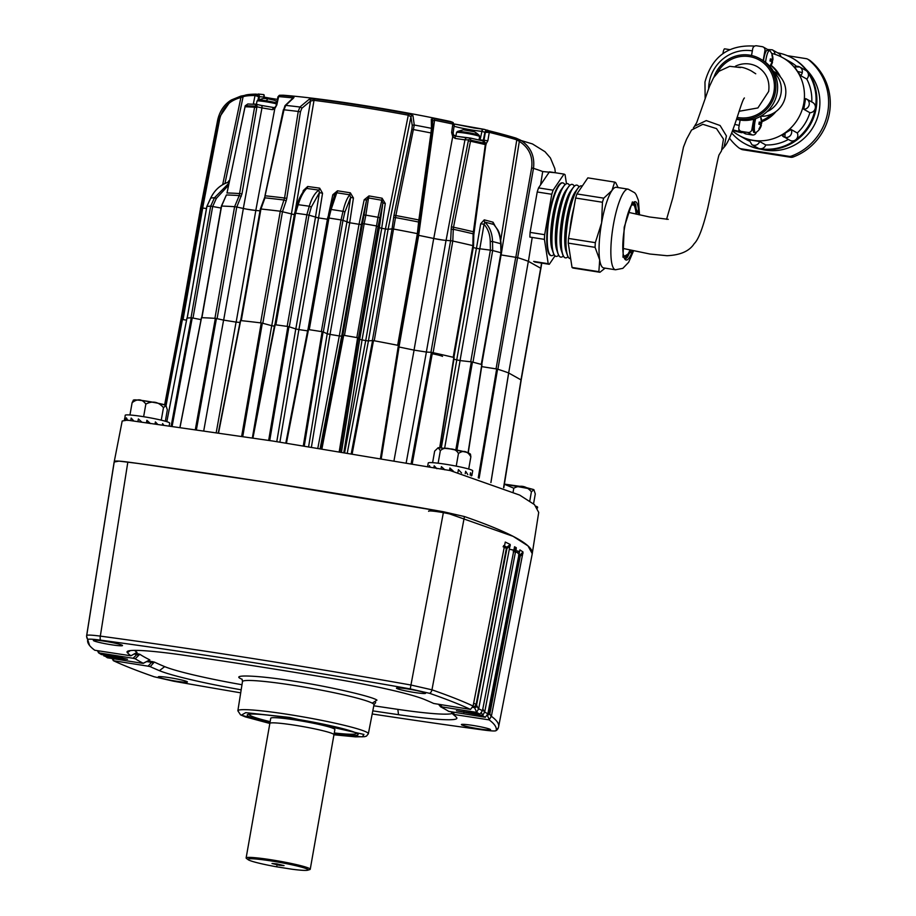 <?xml version="1.0" encoding="UTF-8"?>
<svg xmlns="http://www.w3.org/2000/svg" width="916" height="916" viewBox="0 0 916 916"><rect width="100%" height="100%" fill="white"/><g stroke="black" fill="none" stroke-linecap="round" stroke-linejoin="round"><path stroke-width="1.37" d="M431.161 353.542A13.454 1.076 10 0 1 442.52 356.393M494.411 225.256L494.033 224.672C498.006 230.695 499.621 229.71 501.075 243.954L500.96 252.759A172.781 13.854 -170 0 0 492.671 250.549L490.404 250.137L490.255 241.503C490.083 234.519 488.01 228.782 484.049 224.306L479.766 248.934L476.446 248.339L480.728 223.71L484.255 219.863A154.586 12.4 10 0 1 493.06 222.21L494.938 225.679M473.526 245.9L472.885 245.637A172.781 13.854 -170 0 0 452.802 241.045L450.615 240.702L451.359 226.847L468.465 140.091L470.469 138.076L483.957 141.156L486.156 143.709L485.457 143.549L473.125 233.809A169.586 13.603 -170 0 0 453.271 229.275L452.802 241.045A172.781 13.854 10 0 1 472.885 245.637L473.125 233.809L473.79 234.221L473.549 245.866L453.901 357.458M418.601 233.981L398.918 345.55L418.601 233.981L417.353 233.626A172.781 13.854 -170 0 0 393.949 229.114L392.059 228.886L393.983 215.271L411.834 129.362L412.269 125.675L410.94 116.847L388.121 229.275L392.059 228.886L372.377 340.534M340.054 451.771L358.442 337.947L359.69 339.321L379.361 227.672L376.533 225.943A172.781 13.854 -170 0 0 364.167 223.779L362.518 223.619L366.549 200.02L364.179 199.791L368.976 195.921A154.586 12.4 10 0 1 382.098 198.222L385.281 203.489L381.709 228.279L379.339 227.672L381.732 228.279L362.049 339.928L365.724 340.592L385.396 228.954A155.594 12.481 -170 0 0 381.732 228.279M501.006 254.911L517.563 257.614A172.781 13.854 10 0 1 528.337 261.312L540.669 268.228A172.781 13.854 10 0 1 540.772 268.972L521.112 380.415M180.807 320.405L200.455 208.963A172.781 13.854 10 0 1 201.406 207.84L206.466 208.527M221.042 208.035L210.691 206.146L214.481 197.742A170.365 13.66 -170 0 0 210.749 198.051L206.89 206.455A172.781 13.854 10 0 1 210.691 206.146A172.781 13.854 -170 0 0 206.89 206.455L206.879 206.524M256.984 106.519L254.82 106.176L256.835 104.447L256.984 106.519L241.973 193.883L236.797 207.039L234.599 206.695L239.236 195.577A169.586 13.603 -170 0 0 226.389 194.971L221.603 206.077A172.781 13.854 10 0 1 234.599 206.695A172.781 13.854 -170 0 0 221.603 206.077L221.58 206.203M217.081 318.676L236.775 207.027L243.358 208.47A10.419 0.836 -170 0 0 255.839 210.474A155.594 12.481 10 0 1 260.018 210.829A155.628 12.481 -170 0 0 255.793 210.462L247.217 209.237M294.837 213.279L294.608 214.653L291.403 214.046L310.547 101.035L301.811 108.283L300.459 111.821L298.238 111.443L284.578 198.016L280.285 211.218A172.781 13.854 -170 0 0 260.957 209.008L260.339 208.997L240.668 320.589L218.592 432.81M300.459 111.821L286.777 198.394L286.193 200.81L284.086 200.031A169.586 13.603 -170 0 0 264.987 197.833L260.957 209.008A172.781 13.854 10 0 1 280.296 211.23L294.334 214.619M315.459 217.287L319.421 192.6L311.325 207.039L308.99 215.191L306.849 214.756A172.781 13.854 10 0 0 295.547 213.199L294.689 213.222M289.296 326.84L308.978 215.191L318.608 217.939A155.594 12.481 10 0 1 327.424 219.245A155.628 12.481 -170 0 0 318.573 217.939L315.459 217.298M323.291 332.016L342.973 220.367L349.717 222.76A155.594 12.481 10 0 1 359.015 224.306A155.628 12.481 -170 0 0 349.683 222.748L346.889 222.107L350.633 197.375L344.851 212.146L342.973 220.367L341.038 219.932L342.996 211.333A170.365 13.66 -170 0 0 331.111 209.466L328.947 218.031A172.781 13.854 10 0 1 341.038 219.932A172.781 13.854 -170 0 0 328.947 218.031L327.653 217.939L307.982 329.508L327.665 217.962M364.133 215.352A1.74 0.584 10.9 0 1 365.839 215.134L364.167 223.779A172.781 13.854 10 0 1 376.533 225.943L377.987 217.264A170.365 13.66 -170 0 0 365.839 215.134L368.541 197.948L366.549 200.02L361.396 224.512L359.026 224.306L361.373 224.523L362.518 223.619L342.836 335.245M412.269 125.675A1.74 1.076 0.5 0 1 414.284 125.023L412.944 115.634L408.582 113.721L385.43 228.954L388.098 229.275L385.43 228.954A155.628 12.481 -170 0 0 381.709 228.279M393.937 229.114A172.781 13.854 10 0 1 417.353 233.626L418.623 222.027A169.586 13.603 -170 0 0 395.494 217.573L374.243 340.763M442.978 240.061L433.76 238.481A155.628 12.481 -170 0 0 418.669 235.355A155.594 12.481 10 0 1 433.715 238.481A10.419 0.836 -170 0 0 446.046 240.381L450.615 240.702L430.932 352.351M456.718 359.977L476.4 248.339A155.594 12.481 -170 0 0 473.274 247.549A155.628 12.481 10 0 1 476.446 248.339M476.4 248.339L490.404 250.137L470.721 361.786M501.075 243.954L500.686 243.69A170.365 13.66 -170 0 0 492.533 241.526L492.671 250.549A172.781 13.854 10 0 1 500.96 252.759L500.686 243.69C500.319 235.435 497.983 229.023 493.69 224.454A2.599 1.981 105.4 0 1 493.06 222.21M528.337 261.312L508.655 372.961A172.803 13.854 -170 0 0 497.571 369.171L479.137 478.163M490.884 482.526L508.643 372.961L520.986 379.877L540.669 268.228M532.162 554.18L538.711 512.41L534.475 504.624L519.658 495.087L450.248 470.572L272.819 441.031L127.416 420.158L122.194 421.005L114.065 462.523M532.265 553.699L527.994 545.89L513.109 536.329L443.527 511.769L264.987 482.045L137.652 463.393L118.977 461.114L114.134 462.042M509.628 549.291A14.587 1.168 10 0 1 512.823 549.921M514.872 550.367A14.587 1.168 10 0 1 518.971 551.421M218.432 432.787L240.496 320.646M241.675 436.256L261.232 322.947A172.803 13.854 -170 0 0 240.668 320.589M242.774 436.428L262.331 323.153L271.709 325.684L252.369 437.882M268.663 440.39L287.876 326.508A172.803 13.854 -170 0 0 275.155 324.745L252.553 437.905M274.731 324.756L252.953 437.974M269.728 440.55L288.941 326.726L295.776 328.936L276.781 441.649M307.776 330.894L298.891 329.577L279.895 442.13M303.31 445.829L322.123 331.707A172.803 13.854 -170 0 0 308.497 329.565L307.868 329.531L285.815 443.058L307.856 329.52M307.868 329.531L308.497 329.565L286.433 443.161M304.272 445.978L323.085 331.924L327.218 333.756L308.612 446.676M311.417 447.123L330.012 334.397L339.309 335.943L317.829 448.153M320.142 448.531L341.668 336.161L342.882 335.222L321.138 448.691M339.229 451.634L357.618 337.729A172.803 13.854 -170 0 0 343.695 335.302L321.928 448.817M343.866 452.39L362.06 339.928L359.69 339.321L341.485 452M347.29 452.962L368.427 340.912L372.572 340.512L351.263 453.615M380.426 458.481L398.391 345.424A172.803 13.854 -170 0 0 373.499 340.626L352.179 453.764M399.01 345.607L381.045 458.584L399.01 345.595L398.391 345.424L399.01 345.607M381.262 458.63L399.033 347.004L414.078 350.13L393.983 460.782M414.078 350.13L426.398 352.042L406.189 462.878M411.147 463.725L431.367 352.374L426.398 352.042M439.714 447.706L453.809 357.435A172.803 13.854 -170 0 0 432.455 352.546L412.211 463.92M454.05 357.561L439.966 447.706M455.825 449.882L471.328 361.854L460.107 360.583L444.661 448.13M468.042 452.848L481.782 364.545A172.803 13.854 -170 0 0 472.45 362.06L456.947 450.1M481.679 366.618L496.655 368.976L478.244 477.843M503.811 487.736L521.101 380.609A172.803 13.854 -170 0 0 520.998 379.9L503.605 487.644M165.43 405.307L181.769 319.444A172.803 13.854 -170 0 0 180.75 320.6L164.605 404.986M166.059 405.605L182.433 319.501L186.555 320.142M171.178 425.951L191.261 317.783A172.803 13.854 -170 0 0 186.967 318.127L166.826 421.681M201.051 319.627L192.246 317.909L172.162 426.089M195.36 429.409L215.352 318.367A172.803 13.854 -170 0 0 201.531 317.715L180.051 427.211M203.776 430.635L223.584 320.108L216.439 318.539L196.436 429.558M223.584 320.108L236.076 322.1L216.245 432.455M240.003 322.443L236.076 322.1M460.107 360.583L453.889 359.255M432.455 352.546L431.367 352.374M373.499 340.626L372.572 340.512M388.098 229.275L368.415 340.924L365.724 340.592L344.645 452.515M358.442 337.947L357.618 337.729M343.695 335.302L342.882 335.222M361.373 224.523L341.691 336.149L339.309 335.943L359.015 224.306L364.179 199.791M330.012 334.397L327.218 333.756L346.912 222.119M323.085 331.924L322.123 331.707M287.155 326.405L306.849 214.756L309.276 206.226C311.589 198.486 314.76 193.116 318.825 190.116A2.599 0.996 98.1 0 0 319.684 188.158L322.546 193.242L318.573 217.939L298.925 329.588L295.776 328.936M288.941 326.726L287.876 326.508M274.914 326.291L271.709 325.684M262.331 323.153L261.232 322.947M216.439 318.539L215.352 318.367M192.246 317.909L191.261 317.783M182.433 319.501L181.769 319.444M520.998 379.9L503.582 487.644M497.571 369.171L496.655 368.976M472.45 362.06L471.328 361.854M456.786 359.988L441.306 447.798M242.019 679.306L240.839 678.71C230.66 674.176 259.869 675.561 294.322 681.241C327.504 686.21 372.652 696.538 376.957 700.133L372.64 702.904M134.537 650.371A647.28 51.914 -170 0 0 137.022 652.364L130.885 655.799L94.772 650.257A689.714 55.315 10 0 1 89.619 645.551L86.573 636.105L114.111 462.202A694.557 55.704 10 0 1 114.305 461.424C114.912 460.748 119.424 460.954 127.839 462.065A694.557 55.704 10 0 1 443.527 511.769L464.435 516.544L431.963 689.828A691.477 55.452 10 0 1 473.091 706.053L505.266 542.066A694.397 55.693 10 0 1 510.235 544.482L478.69 708.766A691.477 55.452 10 0 1 482.457 710.759L514.552 546.76A694.397 55.693 10 0 1 515.433 547.253A694.397 55.693 10 0 1 516.292 547.734L484.701 712.018L482.514 715.591L485.308 717.285L487.827 713.896L519.876 549.898A694.397 55.693 10 0 1 523.036 552.027L491.365 716.301L489.133 719.873A689.714 55.315 10 0 1 496.106 730.602L498.361 727.716A5.21 5.187 -162.7 0 1 496.106 730.602C495.556 731.243 491.354 731.037 483.488 730.006A689.714 55.315 10 0 1 372.205 713.965M464.435 516.544A694.557 55.704 10 0 1 517.139 538.494A694.557 55.704 10 0 1 532.23 553.859L498.625 726.686A691.477 55.452 10 0 0 491.365 716.301M518.925 551.501A13.889 1.111 -170 0 0 514.803 550.424M512.8 549.978A13.889 1.111 -170 0 0 509.617 549.348M513.475 551.581A12.595 1.008 10 0 1 518.216 552.852M455.653 515.708A13.889 1.111 -170 0 0 440.378 512.147A13.889 1.111 -170 0 0 428.619 511.288M396.788 688.466A14.805 1.191 10 0 1 396.525 688.065A14.805 1.191 10 0 1 410.128 689.347A14.805 1.191 10 0 1 425.299 692.954A14.805 1.191 10 0 1 425.596 693.194A14.805 1.191 10 0 1 412.99 692.244A14.805 1.191 10 0 1 396.788 688.466M93.684 640.742A14.805 1.191 10 0 1 93.409 640.341A14.805 1.191 10 0 1 107.012 641.624A14.805 1.191 10 0 1 122.183 645.23A14.805 1.191 10 0 1 122.492 645.471A14.805 1.191 10 0 1 109.874 644.52A14.805 1.191 10 0 1 93.684 640.742M149.823 659.898L143.205 663.253A652.055 52.292 10 0 1 138.934 660.974A652.055 52.292 10 0 1 135.213 658.776L139.782 654.264A647.28 51.914 -170 0 0 144.362 657.012A647.28 51.914 -170 0 0 149.823 659.898L149.457 660.07M461.721 724.899A14.805 1.191 10 0 1 461.446 724.499A14.805 1.191 10 0 1 475.049 725.781A14.805 1.191 10 0 1 490.22 729.388A14.805 1.191 10 0 1 490.529 729.628A14.805 1.191 10 0 1 477.912 728.678A14.805 1.191 10 0 1 461.721 724.899M158.605 677.176A14.805 1.191 10 0 1 158.331 676.775A14.805 1.191 10 0 1 171.933 678.058A14.805 1.191 10 0 1 187.116 681.664A14.805 1.191 10 0 1 187.414 681.905A14.805 1.191 10 0 1 174.796 680.954A14.805 1.191 10 0 1 158.605 677.176M489.133 719.873L453.019 714.331L451.199 711.904L452.996 714.308A652.055 52.292 10 0 1 456.523 717.434A87.696 7.03 10 0 1 456.695 717.652A87.696 7.03 10 0 1 398.529 714.686A652.055 52.292 10 0 1 372.801 710.862M373.785 705.789A647.28 51.914 -170 0 0 397.83 709.362A82.921 6.652 -170 0 0 452.321 713.404M482.514 715.591L456.397 710.805L479.915 714.137L482.457 710.759M334.077 734.071A56.311 4.511 -170 0 0 358.11 734.403A56.311 4.511 -170 0 0 356.897 733.327A56.311 4.511 -170 0 0 298.25 719.449A56.311 4.511 -170 0 0 247.274 714.858A56.311 4.511 -170 0 0 248.431 716.255A56.311 4.511 -170 0 0 269.957 722.77M356.198 732.972A54.284 4.351 10 0 1 356.29 733.304A54.284 4.351 10 0 1 334.283 732.96M270.163 721.659A54.284 4.351 10 0 1 250.537 715.648A54.284 4.351 10 0 1 249.358 714.446A54.284 4.351 10 0 1 249.553 714.171M248.19 859.7L246.461 858.429A32.541 2.611 10 0 1 246.129 857.948L269.854 723.4A32.541 2.611 10 0 1 298.765 725.861A32.541 2.611 10 0 1 333.252 733.991A32.552 2.611 10 0 1 333.974 734.712A32.552 2.611 10 0 1 333.951 734.769L362.347 736.83L363.95 734.449L289.536 717.423L245.751 712.648L241.366 715.144L269.854 723.457A32.552 2.611 10 0 1 269.854 723.4A32.552 2.611 10 0 1 298.765 725.861A32.552 2.611 10 0 1 333.264 733.991A32.541 2.611 10 0 1 333.962 734.701L310.238 869.25A32.541 2.611 10 0 1 309.768 869.582L307.707 870.2A30.606 2.45 10 0 1 291.929 869.215L276.277 866.754A30.606 2.45 10 0 1 248.545 859.929A30.606 2.45 10 0 1 248.19 859.7A30.606 2.45 10 0 1 272.682 861.189A30.606 2.45 10 0 1 307.49 869.215A30.606 2.45 10 0 1 307.707 870.2M269.854 723.4L270.758 718.224A32.552 2.611 10 0 1 299.669 720.686A32.552 2.611 10 0 1 334.18 728.815A32.552 2.611 10 0 1 334.878 729.537L333.974 734.712M246.129 857.948A32.541 2.611 10 0 1 275.04 860.41A32.541 2.611 10 0 1 309.528 868.54A32.541 2.611 10 0 1 310.238 869.25M276.861 866.021L276.277 866.754M276.758 863.857L271.995 863.49L279.277 865.277L284.04 865.609L276.758 863.857M114.305 461.424L86.722 635.475C87.295 634.799 91.829 635.017 100.325 636.116L127.839 462.065M443.527 511.769L410.952 685.019L431.963 689.828A5.21 4.649 109.2 0 1 429.741 693.366A689.714 55.315 10 0 1 470.503 709.419L473.091 706.053M89.619 645.551A689.714 55.315 10 0 1 87.799 639.528C88.348 638.887 92.55 639.093 100.416 640.124A689.714 55.315 10 0 1 410.254 688.912L429.741 693.366M122.595 657.917L122.629 658.925L127.519 659.245L120.03 657.47L101.39 654.539L98.596 652.845L97.451 650.681M148.129 660.711A2.599 1.225 -117.2 0 0 148.472 660.654L143.262 663.333L141.82 663.195L107.367 657.768L103.176 654.814M240.702 692.828A689.714 55.315 10 0 1 173.651 681.218L154.163 676.764A689.714 55.315 10 0 1 113.401 660.711L112.164 658.524M523.036 552.027L520.105 554.856L518.032 553.424M482.755 708.812L483.179 709.545A2.599 1.328 155 0 1 481.919 710.461M516.292 547.734L513.155 550.47M478.69 708.766L476.538 712.35L479.915 714.137M473.652 703.213A689.37 55.292 10 0 1 476.045 704.381L476.102 704.427A2.599 2.496 126.8 0 1 473.148 706.534L473.938 707.106A2.599 1.637 140.5 0 0 476.526 705.274L476.102 704.427L506.388 548.329L506.937 548.512L476.526 705.274L477.167 706.305A2.599 1.328 155 0 1 474.545 707.656L476.675 712.224M510.235 544.482L506.914 547.184L503.605 545.592M135.579 653.142A2.599 1.294 -119.5 0 0 135.82 653.062L130.885 655.799A652.055 52.292 10 0 1 127.381 652.684A87.696 7.03 10 0 1 127.404 651.368A87.696 7.03 10 0 1 185.376 655.444A652.055 52.292 10 0 1 334.89 678.974A87.696 7.03 10 0 1 424.497 699.469A652.055 52.292 10 0 1 433.68 703.477L470.503 709.419M139.072 654.997A2.599 1.672 -134.2 0 1 136.908 654.505L133.049 658.272L98.596 652.845M122.629 658.925L103.989 655.993M133.049 658.272L135.213 658.776M241.183 689.805A87.696 7.03 10 0 1 159.407 670.661A652.055 52.292 10 0 1 150.224 666.653L154.3 662.062A647.28 51.914 -170 0 0 164.685 666.63A82.921 6.652 -170 0 0 241.984 684.721M153.693 662.818A2.599 1.695 -137.7 0 1 151.575 662.337L148.106 666.172L150.224 666.653M148.106 666.172L113.401 660.711M487.552 714.892A2.599 1.443 150.8 0 0 489.671 713.495L489.304 712.098L519.59 555.989L520.185 556.207L489.842 713.827A2.599 1.328 155 0 1 487.438 715.144M522.944 553.55L520.185 556.207L520.105 554.856L519.612 556.012L518.593 555.291M476.538 712.35L442.085 706.934L440.207 704.644M442.085 706.934L440.63 706.831L438.684 704.404M440.699 706.866A652.055 52.292 10 0 1 448.691 711.354L485.308 717.285M510.304 545.799L506.937 548.512L506.914 547.184L506.388 548.329L503.09 546.737M473.938 707.106L474.545 707.656L472.69 707.37M454.428 714.411L452.733 712.156M488.308 711.377A689.37 55.292 10 0 1 489.224 712.007L489.304 712.098A2.599 2.53 148.3 0 1 487.816 713.942M137.022 652.364L136.358 652.478M135.35 653.326L139.782 654.264M148.06 660.86L154.3 662.062M137.022 652.455L135.82 653.062A2.599 1.294 -119.5 0 0 136.015 652.89M138.27 653.795L136.908 654.505L134.068 654.058M149.388 660.047L148.472 660.654A2.599 1.225 -117.2 0 0 148.724 660.413M152.571 661.57L151.575 662.337L146.686 661.57M489.224 712.007A2.599 2.565 125.3 0 1 487.793 713.873M476.045 704.381A2.599 2.508 116.5 0 1 473.114 706.511L473.148 706.534M504.384 484.232L513.784 488.217C520.506 484.713 526.379 485.892 531.406 491.778L533.902 489.694L535.288 493.953L533.547 503.811M537.486 508.014L537.623 507.235A22.579 1.809 -170 0 0 536.146 506.296M513.784 488.217L513.143 491.881M531.406 491.778L529.78 500.995M201.337 207.829L218.409 118.748A171.246 13.729 -170 0 0 217.756 119.653L200.398 208.94A172.849 13.866 -170 0 1 201.337 207.829L202.676 207.943L219.76 118.828L218.409 118.748L231.244 100.05L244.618 95.39A150.281 12.057 10 0 1 250.022 94.394A150.281 12.057 10 0 1 256.457 94.142L244.148 95.504A1.74 1.718 68.5 0 0 243.095 96.741L224.97 183.509M540.703 269.338A172.849 13.866 -170 0 0 540.829 268.961A172.849 13.866 -170 0 0 540.726 268.239L528.418 261.335A172.849 13.866 -170 0 0 517.654 257.636L515.822 257.247L531.646 167.926C533.055 156.418 528.944 147.568 519.326 141.373L501.144 254.934M306.837 214.756A172.781 13.854 -170 0 0 295.559 213.199L298.192 204.692C300.608 197.032 303.459 191.616 306.734 188.444L305.475 188.971C301.421 193.734 298.65 199.035 297.185 204.875L298.192 204.692A170.365 13.66 -170 0 1 309.276 206.226L311.325 207.039M243.312 208.459L261.965 107.893L272.487 109.668L274.789 108.683L255.793 210.462M292.399 98.161L292.467 97.875A1.74 1.156 95.9 0 1 293.567 96.523A150.281 12.057 -170 0 0 279.849 95.253A1.74 1.317 94.6 0 0 278.636 96.604L276.792 104.997L274.789 108.683A2.599 1.363 -133.6 0 1 274.926 107.367L274.216 107.619A2.599 1.477 96.8 0 0 272.487 109.668M286.193 200.81L282.506 211.642M283.616 109.886L284.99 105.661A1.74 0.916 32.5 0 1 285.735 105.386L283.994 109.806A167.754 13.454 -170 0 1 298.238 111.443L299.91 107.012L309.15 99.294A1.74 1.248 70.1 0 1 310.547 101.035L314.016 100.359L295.158 211.401M302.944 192.062L303.276 190.574L307.696 186.509A154.586 12.4 10 0 1 319.684 188.158M328.5 214.665L332.806 194.764L337.5 190.803A154.586 12.4 10 0 1 350.336 192.818L353.439 198.005L349.683 222.748M327.699 217.916L334.638 194.856L336.79 192.784A2.599 0.687 98.7 0 0 337.5 190.803M379.35 227.649L382.899 202.883L378.159 226.355M433.76 238.481L452.71 136.702L451.634 132.534L452.825 124.026A151.552 12.16 -170 0 0 434.55 120.248L432.57 121.004L432.226 133.289L418.566 233.946M432.615 129.591A1.74 1.088 -176.5 0 0 432.638 129.442L432.581 120.488A1.74 1.626 -8.8 0 0 431.322 119.172L434.459 118.702L434.55 120.248L418.669 235.355L398.998 347.004M451.634 132.534L453.122 132.992L453.683 135.236A2.599 0.641 -36.8 0 1 452.71 136.702L455.149 138.43L464.962 139.85L446.081 240.393M479.228 194.032L473.767 235.137M500.766 240.061L516.784 139.839L519.326 141.373L520.506 140.125C530.639 146.674 534.967 156.086 533.49 168.349L517.654 257.636M483.774 129.282A2.599 1.752 95.8 0 0 483.648 129.259L483.9 129.282A2.599 1.775 95.7 0 1 484.083 129.316L488.732 130.713A1.74 1.122 103.9 0 1 489.281 132.362L487.839 140.812L485.835 144.281M528.418 261.335L532.219 237.45M540.577 184.883L542.696 171.544L555.153 172.723M540.726 268.239L541.539 263.075M222.68 184.689L240.897 97.543C229.607 100.439 222.554 107.527 219.76 118.828M253.297 104.218L255.037 95.482A1.74 1.58 -90.3 0 1 256.457 94.142L258.621 96.718L255.037 95.482A151.552 12.16 -170 0 0 243.095 96.741L240.897 97.543L240.874 96.1L231.45 99.924M227.947 182.215L229.011 180.635A154.586 12.4 10 0 1 229.389 180.589M228.37 185.456L216.348 198.371L212.718 206.409M261.197 105.397L274.353 107.641A2.599 1.477 96.8 0 0 274.216 107.619L261.312 105.409A2.599 1.179 -77.6 0 0 261.197 105.397L256.927 104.458M256.766 107.527L254.579 107.218L239.236 195.577L241.286 196.287M226.996 193.058L245.179 106.038M244.984 106.863L244.996 106.76A167.754 13.454 -170 0 1 254.579 107.218L254.785 106.29L261.965 107.893A2.599 1.179 -77.6 0 0 261.312 105.409L256.881 104.447M276.792 104.997L274.926 107.367M292.685 98.985L292.467 97.875A151.552 12.16 -170 0 0 278.636 96.604L277.983 96.707L276.163 105.008M301.811 108.283A1.74 0.882 -145.6 0 0 299.91 107.012A166.231 13.328 10 0 0 285.735 105.386L293.967 97.543A1.74 1.385 65.7 0 0 293.418 97.646L293.246 98.298M264.518 198.325L283.994 109.806L283.365 109.771L264.953 195.795L265.56 195.829A169.288 13.58 10 0 1 284.578 198.016L286.777 198.394M303.276 190.574L303.963 190.677M322.546 193.242L319.421 192.6L318.825 190.116A155.915 12.503 -170 0 0 306.734 188.444A2.599 1.191 97.6 0 0 307.696 186.509M379.567 218.054A1.74 0.584 -170.4 0 0 377.987 217.264L381.777 200.261L382.899 202.883L385.281 203.489M368.976 195.921L368.541 197.948A155.915 12.503 -170 0 1 381.777 200.261L382.098 198.222M344.851 212.146A1.74 0.573 -167.2 0 0 342.996 211.333C344.828 203.524 347.084 198.016 349.74 194.822L350.633 197.375L353.439 198.005M329.76 209.764L331.111 209.466L336.79 192.784A155.915 12.503 -170 0 1 349.74 194.822L350.336 192.818M334.523 194.948L332.806 194.764M327.676 217.939L334.661 194.89M412.944 115.634A1.74 1.58 -26.1 0 0 410.94 116.847L408.444 115.221A151.552 12.16 -170 0 0 314.016 100.359A1.74 0.916 -82.8 0 1 314.944 98.974L309.15 99.294M419.803 222.771L432.249 133.267L430.967 132.946L431.447 128.332A166.231 13.328 10 0 0 414.284 125.023L395.849 215.535A169.288 13.58 10 0 1 418.875 219.966L418.623 222.027L419.826 222.714L418.578 233.981M393.559 217.722A1.74 0.573 7.6 0 1 395.494 217.573L395.849 215.535L393.983 215.271M411.834 129.362L413.723 129.625A167.754 13.454 -170 0 1 430.967 132.946L418.875 219.966L420.123 220.298M431.322 119.172L431.447 128.332A1.74 1.088 -176.5 0 1 432.638 129.442L432.249 133.267M453.821 125.206L452.825 124.026A1.74 0.698 -78 0 0 452.584 122.446L449.424 121.393M468.523 139.827L464.962 139.85A2.599 2.072 -86.1 0 1 467.423 137.869L455.137 136.106L455.149 138.43M453.683 135.236L455.172 136.106L470.469 138.076L470.71 140.171A167.662 13.442 10 0 1 485.457 143.549L483.751 141.121M470.687 140.285L453.523 227.225A169.288 13.58 10 0 1 473.286 231.737L473.973 231.943L473.572 234.462M451.061 229.309L453.271 229.275L453.523 227.225L451.359 226.847M480.728 223.71L484.049 224.306L484.804 222.084A2.599 1.821 104.5 0 1 484.255 219.863M490.255 241.503L492.533 241.526C492.304 233.362 489.728 226.882 484.804 222.084A155.915 12.503 -170 0 1 493.69 224.454L494.033 224.672M487.839 140.812L483.991 140.228L483.11 141.969M520.506 140.125L516.006 138.121A1.74 1.443 107 0 1 516.784 139.839A151.552 12.16 -170 0 0 489.281 132.362L485.331 132.408L483.991 140.228L480.076 139.93A2.599 1.752 -84.2 0 1 480.007 140.228M489.041 132.293A1.74 0.95 -74.7 0 0 488.652 130.69L485.331 132.408L481.919 131.377A2.599 1.775 95.7 0 1 483.9 129.282L532.436 143.927L544.997 151.701L550.401 157.941L554.81 168.498L555.371 172.758M263.854 98.356L264.071 97.085L259.388 96.684A2.599 1.397 88.6 0 0 257.934 94.062L263.43 94.577A2.599 0.779 -78.6 0 1 263.499 94.577L258.301 94.05M229.023 182.353A155.915 12.503 -170 0 0 227.374 182.524L227.363 182.524C220.058 185.112 214.504 190.299 210.68 198.074L210.749 198.051C214.367 190.471 219.909 185.307 227.374 182.524A2.599 2.508 82.9 0 0 229.011 180.635M227.363 182.524L228.107 182.112M257.969 100.004L258.621 96.718L259.388 96.684L258.896 99.604M253.354 103.886L256.411 104.332M216.348 198.371L214.481 197.742L228.84 183.246M245.236 105.844L247.801 103.989L256.594 104.401M241.973 193.883L239.809 193.574A169.288 13.58 10 0 0 227.019 192.967L245.27 105.729A167.662 13.442 10 0 1 254.82 106.176L254.785 106.29M279.849 95.253L279.243 95.424M451.874 122.034A2.599 2.198 -64.8 0 1 452.321 122.172L450.317 121.473C394.647 109.565 324.172 98.436 283.296 95.218L279.792 95.241A1.74 1.443 -83.5 0 0 278.453 96.581M293.567 96.523L293.967 97.543M453.122 132.992L454.279 124.782L452.676 122.458A1.74 0.893 -79.5 0 1 453.099 124.084M485.961 143.812L486.053 144.808L485.331 144.602A167.754 13.454 -170 0 0 470.538 141.224L468.339 140.846M483.098 140.95A2.599 2.198 92.8 0 0 483.35 140.194L484.896 132.19A2.599 2.198 -64.7 0 1 487.827 130.255M247.801 103.989L245.248 105.787M453.283 122.687L452.321 122.172A2.599 2.198 -64.8 0 1 452.79 122.492M481.919 131.377L480.076 139.93A18.904 1.511 -170 0 1 479.057 139.827M165.968 405.559L165.693 405.422C161.617 403.83 154.128 402.227 143.239 400.624C136.106 399.823 132.809 399.742 133.312 400.384L132.11 402.708C137.526 398.46 142.106 398.929 145.85 404.082C152.571 400.578 158.434 401.758 163.472 407.643L165.968 405.559L167.342 409.818L165.338 421.223M169.231 425.677L169.678 423.1A22.579 1.809 -170 0 0 142.793 416.574A22.579 1.809 -170 0 0 125.217 415.257L124.599 420.559M146.48 422.516L146.881 420.295L150.487 423.616M155.079 423.707L155.388 421.921L157.403 424.028M162.418 424.726L162.613 423.581L163.529 424.875M146.881 420.295L147.82 422.7M137.95 421.36L138.373 418.944L141.82 422.104M130.748 420.455L131.171 418.085L133.851 420.994M125.973 420.078L126.362 417.845L127.805 420.455M124.381 420.043L124.691 418.246M129.946 414.982L132.11 402.708M145.85 404.082L143.629 416.7M163.472 407.643L161.262 420.158M440.344 450.661C442.955 448.222 446.149 447.649 449.962 448.92C453.981 448.874 456.809 450.409 458.447 453.512C463.427 449.916 467.561 451.027 470.858 456.821L470.503 454.393C470.32 452.699 458.641 450.237 450.088 448.886L438.18 447.706L440.344 450.661L438.134 463.198M471.866 475.587L472.713 470.813A22.579 1.809 -170 0 0 472.221 470.32A22.579 1.809 -170 0 0 448.29 464.687A22.579 1.809 -170 0 0 428.241 462.969L427.68 466.164M470.08 474.992L470.481 472.736L471.248 475.862M465.225 473.675L465.649 471.293L467.801 474.603M429.169 466.862L429.398 465.557L430.142 467.034M457.989 472.049L458.424 469.633L461.584 473.011M433.863 467.687L434.195 465.797L436.875 468.706M449.481 470.435L449.905 468.007L453.523 471.328M449.905 468.007L450.958 470.698M440.997 468.935L441.409 466.656L444.844 469.816M456.225 466.13L458.447 453.512M470.858 456.821L468.706 469.038M438.18 447.706L434.653 451.119L432.615 462.672M632.658 250.606A29.518 6.572 -81.1 0 1 626.12 260.029A29.518 6.572 -81.1 0 1 624.632 227.454A29.518 6.572 -81.1 0 1 635.303 201.703A29.518 6.572 -81.1 0 1 638.67 214.688M615.472 269.773A40.808 9.08 98.9 0 1 613.399 224.741A40.808 9.08 98.9 0 1 628.17 189.154L616.365 187.299A40.808 9.08 98.9 0 0 611.934 190.562A40.808 9.08 98.9 0 0 601.606 222.886A40.808 9.08 98.9 0 0 599.694 259.938A40.808 9.08 98.9 0 0 603.678 267.919L615.472 269.773L622.857 268.342L628.651 262.285L633.563 250.812M573.989 207.268A32.678 7.271 98.9 0 0 571.435 218.809A32.678 7.271 98.9 0 0 569.821 230.889M582.255 186.097A36.812 8.187 98.9 0 0 581.603 185.868A36.812 8.187 98.9 0 0 568.286 217.974A36.812 8.187 98.9 0 0 570.153 258.598A36.812 8.187 98.9 0 0 570.668 258.61M581.557 185.868A36.812 8.187 98.9 0 0 581.523 185.856A36.812 8.187 98.9 0 0 577.859 188.318A36.812 8.187 98.9 0 0 568.195 217.962A36.812 8.187 98.9 0 0 567.336 255.117A36.812 8.187 98.9 0 0 570.073 258.587A36.812 8.187 98.9 0 0 570.107 258.598L570.153 258.598M577.859 188.318L575.317 191.765A32.678 7.271 98.9 0 0 566.752 218.077A32.678 7.271 98.9 0 0 565.985 251.064L567.336 255.117M578.981 186.99A36.812 8.187 98.9 0 0 576.92 185.135A36.812 8.187 98.9 0 0 563.603 217.241A36.812 8.187 98.9 0 0 565.47 257.865A36.812 8.187 98.9 0 0 568 256.72M576.92 185.135L576.84 185.124A36.812 8.187 98.9 0 0 576.84 185.124A36.812 8.187 98.9 0 0 573.176 187.574A36.812 8.187 98.9 0 0 563.512 217.218A36.812 8.187 98.9 0 0 562.653 254.385A36.812 8.187 98.9 0 0 565.39 257.854A36.812 8.187 98.9 0 0 565.424 257.854L565.47 257.865M573.176 187.574L570.645 191.02A32.678 7.271 98.9 0 0 562.069 217.344A32.678 7.271 98.9 0 0 561.302 250.32L562.653 254.385M574.298 186.257A36.812 8.187 98.9 0 0 572.237 184.391A36.812 8.187 98.9 0 0 558.92 216.497A36.812 8.187 98.9 0 0 560.787 257.121A36.812 8.187 98.9 0 0 563.317 255.988M572.157 184.379L572.237 184.391A36.812 8.187 98.9 0 0 572.157 184.379A36.812 8.187 98.9 0 0 568.493 186.841A36.812 8.187 98.9 0 0 558.829 216.485A36.812 8.187 98.9 0 0 557.97 253.64A36.812 8.187 98.9 0 0 560.707 257.11A36.812 8.187 98.9 0 0 560.741 257.121L560.707 257.11M568.493 186.841L565.962 190.288A32.678 7.271 98.9 0 0 557.386 216.6A32.678 7.271 98.9 0 0 556.619 249.587L557.97 253.64M569.615 185.513A36.812 8.187 98.9 0 0 568.206 183.887A36.812 8.187 98.9 0 0 567.554 183.658A36.812 8.187 98.9 0 0 554.237 215.764A36.812 8.187 98.9 0 0 555.462 256.159A36.812 8.187 98.9 0 0 556.104 256.388A36.812 8.187 98.9 0 0 558.634 255.255M567.508 183.647A36.812 8.187 98.9 0 0 567.473 183.647A36.812 8.187 98.9 0 0 563.809 186.097A36.812 8.187 98.9 0 0 554.157 215.752A36.812 8.187 98.9 0 0 553.287 252.908A36.812 8.187 98.9 0 0 556.023 256.377A36.812 8.187 98.9 0 0 556.058 256.377M563.809 186.097L561.279 189.555A32.678 7.271 98.9 0 0 552.703 215.867A32.678 7.271 98.9 0 0 551.936 248.854L553.287 252.908M564.932 184.78A36.812 8.187 98.9 0 0 562.871 182.914A36.812 8.187 98.9 0 0 549.554 215.02A36.812 8.187 98.9 0 0 551.421 255.656A36.812 8.187 98.9 0 0 553.951 254.511M562.825 182.914A36.812 8.187 98.9 0 0 562.79 182.902A36.812 8.187 98.9 0 0 559.126 185.364A36.812 8.187 98.9 0 0 549.474 215.008A36.812 8.187 98.9 0 0 548.604 252.175A36.812 8.187 98.9 0 0 551.34 255.633A36.812 8.187 98.9 0 0 551.375 255.644M562.573 182.891A36.812 8.187 98.9 0 0 562.367 182.845A36.812 8.187 98.9 0 0 549.05 214.939A36.812 8.187 98.9 0 0 550.917 255.575A36.812 8.187 98.9 0 0 551.123 255.587M605.121 268.148L599.934 272.27A45.708 10.168 -81.1 0 1 598.869 271.674L599.694 259.938L595.079 247.343A45.708 10.168 -81.1 0 1 595.32 242.66L601.606 222.886L602.442 202.253A45.708 10.168 -81.1 0 1 603.747 198.165L611.934 190.562L614.659 182.089A45.708 10.168 -81.1 0 1 615.724 182.685L618.094 187.574M602.442 202.253L575.626 198.028L568.493 238.435L595.32 242.66M614.659 182.089L587.843 177.864L576.931 193.94L603.747 198.165M599.934 272.27L573.107 268.056A45.708 10.168 98.9 0 1 572.042 267.449L598.869 271.674M595.079 247.343L568.252 243.118L572.042 267.449M568.493 238.435A45.708 10.168 98.9 0 0 568.252 243.118M576.931 193.94A45.708 10.168 98.9 0 0 575.626 198.028M530.101 232.389A45.708 10.168 98.9 0 0 529.86 237.072L544.425 239.374A45.708 10.168 -81.1 0 1 544.665 234.691L551.787 194.272L537.223 191.982L530.101 232.389L544.665 234.691M538.528 187.894L553.092 190.196L564.004 174.109L549.451 171.819L538.528 187.894A45.708 10.168 98.9 0 0 537.223 191.982M564.004 174.109A45.708 10.168 -81.1 0 1 565.069 174.716L566.477 183.75M554.993 255.885L549.279 264.3L534.715 262.01M533.65 261.404L548.215 263.705L544.425 239.374M551.787 194.272A45.708 10.168 -81.1 0 1 553.092 190.196M549.279 264.3A45.708 10.168 -81.1 0 1 548.215 263.705M630.895 206.111A26.049 5.794 -81.1 0 1 633.093 204.875A26.049 5.794 -81.1 0 1 636.013 214.092M629.99 250.022A26.049 5.794 -81.1 0 1 624.987 256.331A26.049 5.794 -81.1 0 1 623.281 254.488M785.184 133.118A4.34 0.962 98.9 0 0 785.401 137.434A5.473 5.313 119.3 0 1 782.447 135.889L785.184 133.118L791.149 129.534L797.275 132.969A44.586 43.315 -60.7 0 0 809.893 112.702L803.767 109.267L805.588 98.63L806.607 99.065A5.473 5.313 -60.7 0 0 805.633 98.642M759.627 141.511A5.473 5.313 119.3 0 1 751.876 144.671L749.116 139.793L759.627 141.511L765.753 144.946A44.586 43.315 -60.7 0 0 788.344 139.461M797.618 71.482L794.607 66.937A5.473 5.313 119.3 0 1 800.653 75.616L797.618 71.482L802.256 72.57M771.1 65.322A32.552 31.636 119.3 0 1 780.443 76.944M775.978 111.546A32.552 31.636 119.3 0 1 761.791 121.725M732.56 130.965A44.586 43.315 -60.7 0 0 739.029 135.431A44.586 43.315 -60.7 0 0 753.124 140.32A44.586 43.315 -60.7 0 0 801.809 110.744A44.586 43.315 -60.7 0 0 782.665 57.674A44.586 43.315 -60.7 0 0 771.604 53.38M770.986 65.517A32.552 31.636 119.3 0 1 778.611 74.998M771.89 113.996A32.552 31.636 119.3 0 1 761.711 120.614M782.447 135.889L789.798 140.274A5.473 5.313 -60.7 0 0 795.535 139.896A48.926 47.54 -60.7 0 0 815.32 108.099A48.926 47.54 -60.7 0 0 807.511 71.975A48.926 47.54 -60.7 0 0 792.145 58.017A48.926 47.54 -60.7 0 0 777.615 52.819M811.771 101.962A44.586 43.315 -60.7 0 0 806.778 79.051L800.653 75.616M796.519 66.307A44.586 43.315 -60.7 0 0 790.027 61.807L782.665 57.674M751.876 144.671L758.001 148.117A5.473 5.313 -60.7 0 0 759.73 148.713A48.926 47.54 -60.7 0 0 795.535 139.896A5.473 5.313 119.3 0 0 797.275 132.969M732.342 131.561A5.473 5.313 119.3 0 1 732.331 131.561A5.473 5.313 119.3 0 0 733.361 131.618M731.735 133.06A48.926 47.54 -60.7 0 0 744.261 143.354L745.063 143.801A48.926 47.54 -60.7 0 0 760.543 149.159A48.926 47.54 -60.7 0 0 813.969 116.71A48.926 47.54 -60.7 0 0 792.958 58.475L792.145 58.017M751.509 55.498L752.334 50.849A5.473 1.214 -81.1 0 1 752.517 49.899L752.734 48.685A3.469 3.378 119.3 0 1 756.673 45.8L762.192 46.67A3.469 3.378 119.3 0 1 764.94 50.609L763.177 60.593M753.318 47.266A5.473 1.214 -81.1 0 1 754.315 46.075A5.473 1.214 -81.1 0 1 754.406 46.109L754.532 46.178M753.708 119.206L751.876 129.58A3.469 3.378 119.3 0 1 747.925 132.454L741.571 131.457A3.469 3.378 119.3 0 1 738.834 127.519L739.04 126.305A5.473 1.214 -81.1 0 1 739.201 125.332L740.128 120.053A32.552 31.636 -60.7 0 0 775.68 98.459A32.552 31.636 -60.7 0 0 761.7 59.7L759.937 58.716A32.552 31.636 119.3 0 1 773.928 97.474A32.552 31.636 119.3 0 1 738.376 119.069A32.552 31.636 119.3 0 1 736.67 118.748M713.999 77.001A32.552 31.636 119.3 0 1 749.643 55.143A32.552 31.636 119.3 0 1 759.937 58.716M759.192 122.389L761.219 122.71A12.103 0.973 10 0 0 759.227 122.046A10.946 10.626 -60.7 0 1 758.849 124.175A12.103 0.973 -170 0 1 760.841 124.839A12.103 11.759 -60.7 0 1 758.986 128.79A10.946 0.882 -170 0 1 759.261 128.927A10.946 0.882 -170 0 1 759.433 129.042A12.103 11.759 119.3 0 0 761.288 125.091A12.103 0.973 -170 0 1 761.379 125.24A12.16 12.16 0 0 1 755.803 132.545A9.549 2.13 -81.1 0 1 755.402 132.648A9.549 2.13 -81.1 0 1 755.231 132.58A9.549 2.13 -81.1 0 1 754.91 122.103A9.549 2.13 -81.1 0 1 755.711 118.553M754.12 119.08A9.549 2.13 98.9 0 0 753.524 121.885A9.549 2.13 98.9 0 0 753.032 130.221L751.876 129.58M755.402 132.648L753.673 132.373L753.032 130.221M765.593 62.299A9.549 2.13 -81.1 0 1 766.051 58.945A9.549 2.13 -81.1 0 1 769.509 50.62A9.549 2.13 -81.1 0 1 769.864 50.827A12.16 12.16 0 0 1 772.886 59.941A12.103 0.973 10 0 1 772.543 60.113A10.946 10.626 119.3 0 1 772.257 61.91M763.497 60.788A9.549 2.13 -81.1 0 1 763.83 58.601A9.549 2.13 -81.1 0 1 766.097 51.25A9.549 2.13 98.9 0 1 767.276 50.265L769.509 50.62M729.697 49.624L724.659 48.834A4.34 0.962 98.9 0 0 723.09 52.613A4.34 0.962 98.9 0 0 722.953 53.563M761.219 122.71A12.103 11.759 -60.7 0 0 760.818 118.393A10.946 0.882 10 0 1 761.093 118.53A10.946 0.882 10 0 1 761.265 118.645A12.103 11.759 119.3 0 1 761.665 122.962A12.103 0.973 10 0 1 761.757 123.099A12.103 0.973 10 0 1 761.402 123.271A10.946 10.626 119.3 0 1 761.116 125.057M739.029 135.431L746.391 139.564A44.586 43.315 -60.7 0 0 749.219 141.018M809.893 112.702A5.473 5.313 -60.7 0 0 812.732 102.5L806.607 99.065A5.473 5.313 -60.7 0 1 803.767 109.267M765.753 144.946A5.473 5.313 119.3 0 1 759.73 148.713A48.926 47.54 -60.7 0 1 744.261 143.354M780.959 56.769A5.473 5.313 -60.7 0 0 778.405 53.254L772.28 49.819A5.473 5.313 119.3 0 1 774.947 54.307M794.493 66.902L799.668 66.971L805.794 70.406A5.473 5.313 119.3 0 1 807.511 71.975A5.473 5.313 -60.7 0 1 806.778 79.051M742.475 132.202A5.473 1.214 -81.1 0 1 741.834 132.706A5.473 1.214 -81.1 0 1 741.742 132.671L739.372 131.343A5.473 1.214 -81.1 0 1 738.846 128.847M740.472 131.08L744.948 133.587A3.469 3.378 119.3 0 0 746.048 133.965L752.402 134.973A3.469 3.378 -60.7 0 0 756.33 132.225M768.833 50.517A3.469 3.378 -60.7 0 0 767.768 49.567L763.291 47.048M773.367 71.276L774.146 71.711A23.873 23.198 119.3 0 1 784.806 98.939A23.873 23.198 119.3 0 1 760.784 116.229M739.04 126.305L740.151 120.053A32.552 31.636 119.3 0 1 736.51 119.263M773.94 72.295A23.873 23.198 119.3 0 1 766.967 111.683M751.532 55.51L752.517 49.899M770.138 66.673A12.16 12.16 0 0 0 772.509 62.082A12.103 0.973 -170 0 0 772.428 61.933A12.103 11.759 119.3 0 1 770.574 65.883A10.946 0.882 -170 0 0 770.127 65.631A12.103 11.759 -60.7 0 0 771.982 61.681A12.103 0.973 -170 0 0 769.978 61.017A10.946 10.626 -60.7 0 0 770.356 58.887A12.103 0.973 10 0 1 772.36 59.551A12.103 11.759 -60.7 0 0 771.959 55.235A10.946 0.882 10 0 1 772.406 55.487A12.103 11.759 119.3 0 1 772.806 59.803A12.103 0.973 10 0 1 772.886 59.941M735.399 66.238A24.308 23.621 119.3 0 1 757.303 66.685C766.223 72.295 770.013 80.539 768.673 91.428L757.898 107.939L739.029 111.294M759.124 122.904L761.402 123.271M759.169 122.561L761.665 122.962M770.253 59.746L772.543 60.113M770.31 59.403L772.806 59.803M770.322 59.231L772.36 59.551M693.355 128.068L694.523 126.225L706.27 120.58L720.102 125.526L726.434 135.957L724.006 147.27L722.426 149.159M760.956 149.228A47.323 45.972 -60.7 0 0 765.41 150.155A47.323 45.972 -60.7 0 0 814.782 124.141A47.323 45.972 -60.7 0 0 805.862 69.204M739.384 148.197L741.067 149.136A5.381 5.233 -60.7 0 0 742.773 149.732L790.565 157.254A5.381 5.233 -60.7 0 0 793.222 156.98A56.22 54.628 -60.7 0 0 829.427 113.183A56.22 54.628 -60.7 0 0 810.202 60.651A5.381 5.233 -60.7 0 0 809.492 60.17L807.809 59.231A5.381 5.233 119.3 0 1 808.519 59.712A56.22 54.628 119.3 0 1 827.743 112.233A56.22 54.628 119.3 0 1 791.527 156.041A5.381 5.233 119.3 0 1 788.882 156.304L741.09 148.781A5.381 5.233 119.3 0 1 738.674 147.716A56.22 54.628 119.3 0 1 729.48 138.156M787.359 55.681L806.103 58.635A5.381 5.233 119.3 0 1 807.809 59.231M622.777 248.385L649.959 254.03L666.974 255.713C680.393 255.129 689.485 251.099 694.225 243.622C698.507 239.568 703.03 227.672 707.793 207.921C712.385 186.853 718.453 154.426 719.209 154.644L721.522 150.819L723.468 139.072L716.507 128.606L702.824 124.301L691.557 130.026L686.553 139.232L683.485 147.064L672.917 197.467L666.562 219.325M266.407 100.817A11.175 0.893 -170 0 0 257.785 100.084L263.751 98.367L267.999 98.779A19.19 4.271 98.9 0 0 266.407 100.817A11.175 0.893 -170 0 1 276.632 102.867M274.697 100.313L267.999 98.779M479.217 135.362L474.957 132.11A19.19 18.641 119.3 0 0 474.248 131.732L463.301 129.786L457.347 131.503L456.534 132.534A11.725 0.939 -170 0 1 466.942 133.427A11.725 0.939 -170 0 1 479.366 136.347A11.725 0.939 -170 0 1 479.618 136.61L479.217 135.362A11.175 0.893 -170 0 0 479.022 135.225A11.175 0.893 -170 0 0 467.801 132.545A11.175 0.893 -170 0 0 457.347 131.503L457.347 131.503A11.175 0.893 -170 0 0 457.496 131.835M378.171 226.367L358.488 337.993M517.563 257.614L497.88 369.262M501.075 254.923L481.747 364.534M496.048 368.873L515.731 257.224M492.671 250.549L472.977 362.198M481.266 364.408L500.96 252.759M479.721 248.934L460.038 360.583M452.79 241.045L433.108 352.694M453.202 357.286L472.885 245.637M446.046 240.381L426.352 352.03M414.032 350.118L433.715 238.481M397.67 345.275L417.353 233.626M364.156 223.779L344.473 335.428M356.839 337.592L376.533 225.943M349.717 222.76L330.023 334.397M328.947 218.031L309.253 329.68M321.356 331.581L341.038 219.932M295.811 328.947L315.493 217.298M295.547 213.199L275.865 324.848M282.483 211.642L262.8 323.291M271.754 325.707L291.448 214.058M260.946 208.997L241.263 320.657M260.602 322.879L280.296 211.23M255.839 210.474L236.156 322.111M223.664 320.119L243.358 208.47M221.592 206.077L201.909 317.726M214.916 318.344L234.599 206.695M212.684 206.409L193.001 318.058M206.89 206.455L187.208 318.104M191.009 317.795L210.691 206.146M202.745 207.943L183.063 319.592M181.723 319.466L201.406 207.84M490.93 482.549L508.689 372.972M375.686 702.515L373.98 704.793A66.765 5.359 -170 0 0 372.537 703.316A66.765 5.359 -170 0 0 301.73 686.645A66.765 5.359 -170 0 0 242.477 681.607L242.076 679.134M269.842 723.468L245.213 716.85L240.542 714.858L237.862 710.782A66.25 5.313 10 0 1 296.647 715.785A66.25 5.313 10 0 1 366.904 732.331A66.25 5.313 10 0 1 368.346 733.796L373.98 704.793M397.83 709.362L398.529 714.686M463.84 711.606L463.874 712.659M86.573 636.105A691.477 55.452 10 0 1 86.722 635.475A5.21 5.187 17.3 0 0 87.799 639.528M484.701 712.018A691.477 55.452 10 0 1 487.827 713.896M100.416 640.124A5.21 2.313 -82.3 0 1 100.325 636.116A691.477 55.452 10 0 1 410.952 685.019L410.254 688.912M489.842 713.827L491.239 716.804M483.179 709.545L484.564 712.511M516.292 549.131L513.212 551.821M477.167 706.305L478.553 709.27M98.447 652.673L99.26 650.967M103.817 655.799L104.206 654.974M113.195 660.482L113.985 658.81M487.323 715.396L489.327 719.701M481.495 712.934L482.675 715.442M130.347 650.589L127.381 652.684M164.685 666.63L159.407 670.661M532.975 489.384L504.395 484.175M483.843 129.293L474.145 128M454.073 126.259A19.053 1.523 -170 0 0 473.171 130.209A19.053 1.523 -170 0 0 481.69 131.354A2.599 1.752 95.8 0 1 483.648 129.259L454.244 123.992L474.053 127.988M277.399 99.352A19.053 1.523 -170 0 1 273.621 98.791A19.053 1.523 -170 0 1 264.071 97.085A2.599 0.744 -78.6 0 0 263.808 94.646L263.556 94.6M542.696 171.544A171.246 13.729 -170 0 0 533.49 168.349L531.646 167.926M201.703 317.715L221.386 206.1L226.263 195.257M265.205 195.921L260.362 208.997M297.231 205.092L294.62 213.153L274.926 324.722M408.582 113.721A150.281 12.057 -170 0 0 314.944 98.974M452.584 122.446A150.281 12.057 -170 0 0 434.459 118.702M473.778 231.977L485.846 144.843M516.006 138.121A150.281 12.057 -170 0 0 488.732 130.713M263.785 97.027A2.599 0.779 -78.6 0 0 263.499 94.577L263.808 94.646A2.599 0.744 -78.6 0 0 263.751 94.646M255.186 95.482A1.74 1.477 -91.3 0 1 256.503 94.142M453.638 135.156A18.904 1.511 -170 0 0 455.973 135.751M165.201 405.33C166.701 404.048 126.328 397.681 135.408 400.647M465.374 452.035L450.145 448.909M633.231 250.732L622.972 257.224L624.208 227.214L632.406 201.898L639.208 214.802M633.609 202.321L636.757 214.252M630.792 250.16L624.689 258.919M791.149 129.534A5.473 5.313 119.3 0 1 785.401 137.434M708.64 88.531A37.945 36.869 119.3 0 1 709.224 82.337A37.945 36.869 119.3 0 1 752.334 50.849M717.503 72.639A31.087 30.205 119.3 0 1 754.292 57.8A31.087 30.205 119.3 0 1 773.94 91.818A31.087 30.205 119.3 0 1 737.117 117.34M741.742 132.671A43.407 42.182 119.3 0 1 732.834 130.221L741.834 132.706M739.372 131.343A43.407 42.182 119.3 0 1 732.995 129.809M739.201 125.332A37.945 36.869 119.3 0 1 734.872 124.381M746.048 133.965L741.571 131.457M752.402 134.973L747.925 132.454M764.94 50.609L766.097 51.25M790.565 157.254L788.882 156.304M741.09 148.781L742.773 149.732M810.202 60.651L808.519 59.712M791.527 156.041L793.222 156.98M276.414 103.84A11.725 0.939 -170 0 0 266.109 101.791A11.725 0.939 -170 0 0 256.984 101.115L257.785 100.084M474.202 131.709L474.957 132.11A19.19 18.641 119.3 0 1 479.022 135.225M501.361 252.919L481.679 364.522M210.68 198.074L206.833 206.478L187.139 318.104M218.306 432.764L240.37 320.589M252.495 437.905L274.685 324.733M440.058 447.718L454.153 357.549M468.236 452.928L481.988 364.625M166.804 421.669L186.944 318.138M179.96 427.2L201.428 317.726M498.361 727.716L498.625 726.686M438.65 704.404L440.63 706.831M237.862 710.782L242.477 681.607M333.951 734.781L355.591 736.865L364.511 736.693L366.457 736.12L368.346 733.796M504.395 484.117L523.402 486.831L533.581 489.533M541.757 263.11L540.829 268.961M284.99 105.661L293.418 97.646M217.756 119.653C219.909 110.779 224.409 104.241 231.244 100.05M279.643 95.241L277.983 96.707M244.148 95.504L240.874 96.1M283.284 95.218L279.632 95.241M470.515 138.076L483.957 141.156M628.17 189.154L634.754 192.795L636.128 194.627L638.406 200.341L639.528 214.871M547.31 248.293L548.604 252.175M556.699 188.662L559.126 185.364M636.792 214.264L635.704 204.863L634.112 201.967M630.815 250.205L627.506 257.087L625.067 259.411M705.137 98.184L704.965 82.016C711.961 56.586 728.415 44.598 754.315 46.075M761.757 123.099A12.16 12.16 0 0 0 760.417 116.435M772.28 49.819L767.654 49.498M694.523 126.225L696.675 122.733L709.579 86.15L713.495 77.826L719.003 71.253L729.743 66.318L740.586 67.578M738.296 67.097L739.979 67.2C742.51 67.154 746.254 68.368 751.212 70.864L755.746 73.784M724.006 147.27C732.342 138.774 741.284 100.439 744.41 97.978M628.353 212.329L649.455 216.966L668.245 219.348M276.907 101.63L274.651 100.291M256.984 101.115L256.411 104.39M479.618 136.61L479.022 140.011M456.534 132.534L455.882 136.244"/></g></svg>
